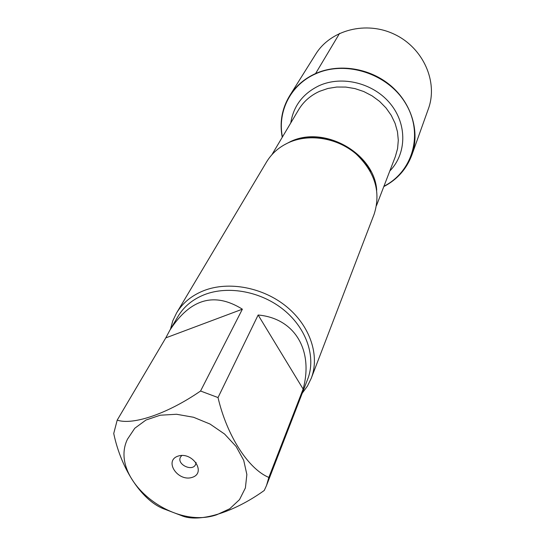 <?xml version="1.0" encoding="UTF-8"?>
<svg xmlns="http://www.w3.org/2000/svg" width="545" height="545" viewBox="0 0 545 545"><rect width="100%" height="100%" fill="white"/><g stroke="black" fill="none" stroke-linecap="round" stroke-linejoin="round"><path stroke-width="0.82" d="M311.243 378.325L374.136 214.205C381.125 192.201 375.089 172.104 356.028 153.894C337.573 138.062 309.996 133.362 289.409 142.279C279.449 146.673 271.819 153.247 266.532 162.001L176.56 312.987C182.65 302.904 191.745 295.445 203.85 290.621C228.866 280.845 263.303 287.419 286.772 306.821C310.289 326.189 319.976 355.762 311.243 378.325L307.421 386.126L302.277 393.136M282.426 136.993C277.248 111.575 290.601 84.85 315.351 73.957C345.843 59.793 388.435 73.766 405.896 103.931C423.744 133.92 412.742 171.655 383.939 186.24M170.469 329.194L172.792 320.814L176.56 312.987M178.072 456.104C192.535 451.274 206.725 472.965 192.147 477.386C177.874 482.073 163.629 460.763 178.072 456.104M216.842 514.725L229.738 508.764L239.514 499.636L245.393 487.945L246.858 474.511L243.71 460.327L236.108 446.478L224.588 434.052L210.029 424.051L193.57 417.272L176.526 414.261L160.237 415.215L145.971 420.025L134.785 428.247L127.469 439.202C108.401 478.115 171.62 530.564 216.842 514.725M303.129 389.076C313.661 350.483 294.94 318.307 258.139 315.01L303.129 389.076L268.842 477.434C248.404 469.02 226.938 435.782 218.02 397.564L200.56 391.017C167.853 413.621 133.069 425.461 117.195 420.141L113.735 433.486C121.433 470.464 143.137 501.993 165.128 509.364L181.465 515.59C198.441 523.105 232.988 512.968 264.257 490.466L266.505 485.52L268.842 477.434M258.139 315.01L218.02 397.564M242.368 309.185C214.423 291.725 190.266 298.721 169.89 330.175L165.782 337.886L242.368 309.185L200.56 391.017M165.782 337.886L117.195 420.141M169.89 330.175L178.106 316.277C183.972 306.501 192.766 299.287 204.491 294.634C228.587 285.253 261.729 291.63 284.292 310.323C306.896 328.996 316.175 357.459 307.693 379.143L266.505 485.52M181.805 455.484L180.47 457.139C176.471 464.326 192.426 472.072 195.594 464.483L196.071 462.405M282.228 137.32C279.449 122.407 281.915 108.564 289.64 95.791C295.765 86.124 304.287 78.766 315.221 73.718C338.656 63.07 369.878 67.893 390.833 85.742C411.822 103.564 420.12 132.115 411.836 155.073C406.584 169.039 397.237 179.55 383.803 186.594M289.64 95.791L315.705 54.187C330.631 29.866 366.356 20.506 394.853 34.498C423.479 48.219 438.241 82.07 428.377 108.85L411.836 155.073M315.351 73.957L339.596 33.334M283.836 145.079L290.737 141.468C324.663 125.186 374.292 153.39 376.718 190.137M376.527 205.513L395.343 156.592L397.578 148.615L398.3 140.256L397.469 131.761L395.098 123.374L391.249 115.356L386.024 107.944L379.572 101.377L372.092 95.859L363.801 91.553L354.965 88.597L345.85 87.077L336.728 87.037L327.886 88.467L319.588 91.322C310.521 95.45 303.545 101.568 298.653 109.681L271.88 154.746M290.771 122.945C293.476 105.948 302.945 93.515 319.179 85.66C342.24 75.19 373.741 83.14 390.472 103.884C407.36 124.526 406.618 153.853 389.804 170.994M370.443 171.546C358.521 148.41 327.872 133.545 302.318 138.491"/></g></svg>
